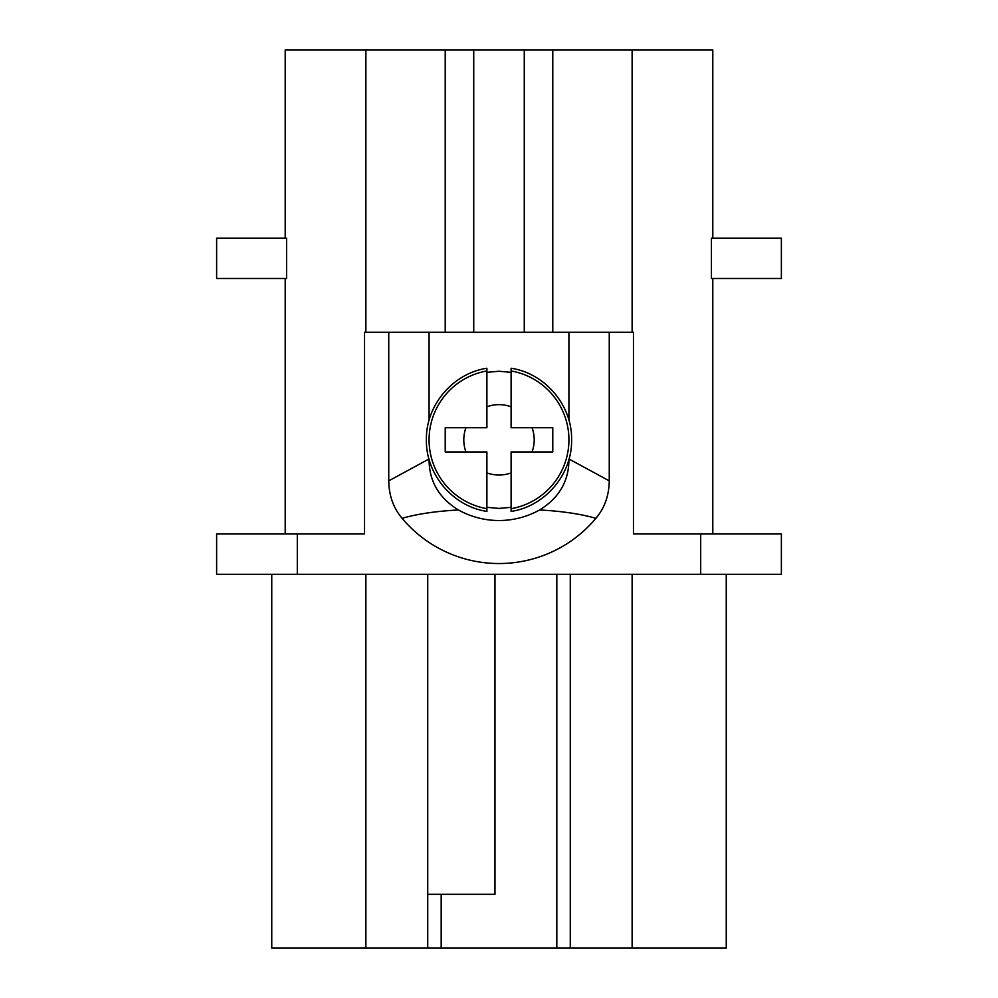 <?xml version="1.0" encoding="UTF-8"?>
<svg xmlns="http://www.w3.org/2000/svg" width="998" height="998" viewBox="0 0 998 998"><rect width="100%" height="100%" fill="white"/><g stroke="black" fill="none" stroke-linecap="round" stroke-linejoin="round"><path stroke-width="1.5" d="M271.755 574.299L271.755 948.1L726.245 948.1L726.245 574.299M297.304 574.299L216.628 574.299L216.628 533.955L297.304 533.955L297.304 574.299L781.372 574.299L781.372 533.955L633.456 533.955L633.456 332.272L609.254 332.272L609.254 480.861C609.029 495.594 604.576 508.082 595.881 518.324A126.397 126.397 0 0 1 402.119 518.324C393.437 508.082 388.971 495.594 388.746 480.861L388.746 332.272L364.544 332.272L364.544 533.955L297.304 533.955M595.881 518.324C580.761 513.958 561.999 511.176 539.594 509.966A83.37 83.37 0 0 1 458.406 509.966C435.876 511.201 417.114 513.982 402.119 518.324M388.746 480.861L429.078 458.955C428.94 480.824 438.708 497.827 458.406 509.966M388.746 332.272L429.078 332.272L429.078 420.258M429.078 332.272L609.254 332.272M712.797 533.955L712.797 278.479M711.424 278.479L711.424 238.148L781.372 238.148L781.372 278.479L711.424 278.479M712.797 238.148L712.797 49.9L552.78 49.9L552.78 332.272M285.203 238.148L285.203 49.9L552.78 49.9M427.73 948.1L427.73 574.299M427.73 894.32L494.971 894.32L494.971 574.299M570.27 948.1L570.27 574.299M524.262 332.272L524.262 49.9M473.738 332.272L473.738 49.9M445.22 49.9L445.22 332.272M286.576 278.479L286.576 238.148L216.628 238.148L216.628 278.479L286.576 278.479M285.203 533.955L285.203 278.479M568.922 332.272L568.922 420.258M539.594 509.966C559.292 497.827 569.06 480.824 568.922 458.955L609.254 480.861M511.101 406.785A35.204 35.204 0 0 0 486.899 406.785M486.899 472.89A35.204 35.204 0 0 0 511.101 472.89M532.059 451.944A35.204 35.204 0 0 0 532.059 427.73M465.941 427.73A35.204 35.204 0 0 0 465.941 451.944M511.101 510.627L511.101 451.944L552.78 451.944L552.78 427.73L511.101 427.73L511.101 369.048M486.899 511.425L486.899 451.944L445.22 451.944L445.22 427.73L486.899 427.73L486.899 368.25C452.843 373.314 425.709 405.413 426.396 439.831C425.709 474.262 452.843 506.36 486.899 511.425L486.899 510.627M486.899 369.048L486.899 368.25M700.696 533.955L700.696 574.299M632.121 332.272L632.121 49.9M365.879 574.299L365.879 948.1M441.178 948.1L441.178 894.32M556.822 948.1L556.822 574.299M632.121 574.299L632.121 948.1M365.879 332.272L365.879 49.9M486.899 508.706A69.922 69.922 0 0 1 486.899 370.969M511.101 370.969A69.922 69.922 0 0 1 511.101 508.706M486.899 372.341L499 371.256L511.101 372.341M511.101 507.333L499 508.406L486.899 507.333M511.101 368.25C545.158 373.314 572.291 405.413 571.605 439.831C572.291 474.262 545.158 506.36 511.101 511.425"/></g></svg>

